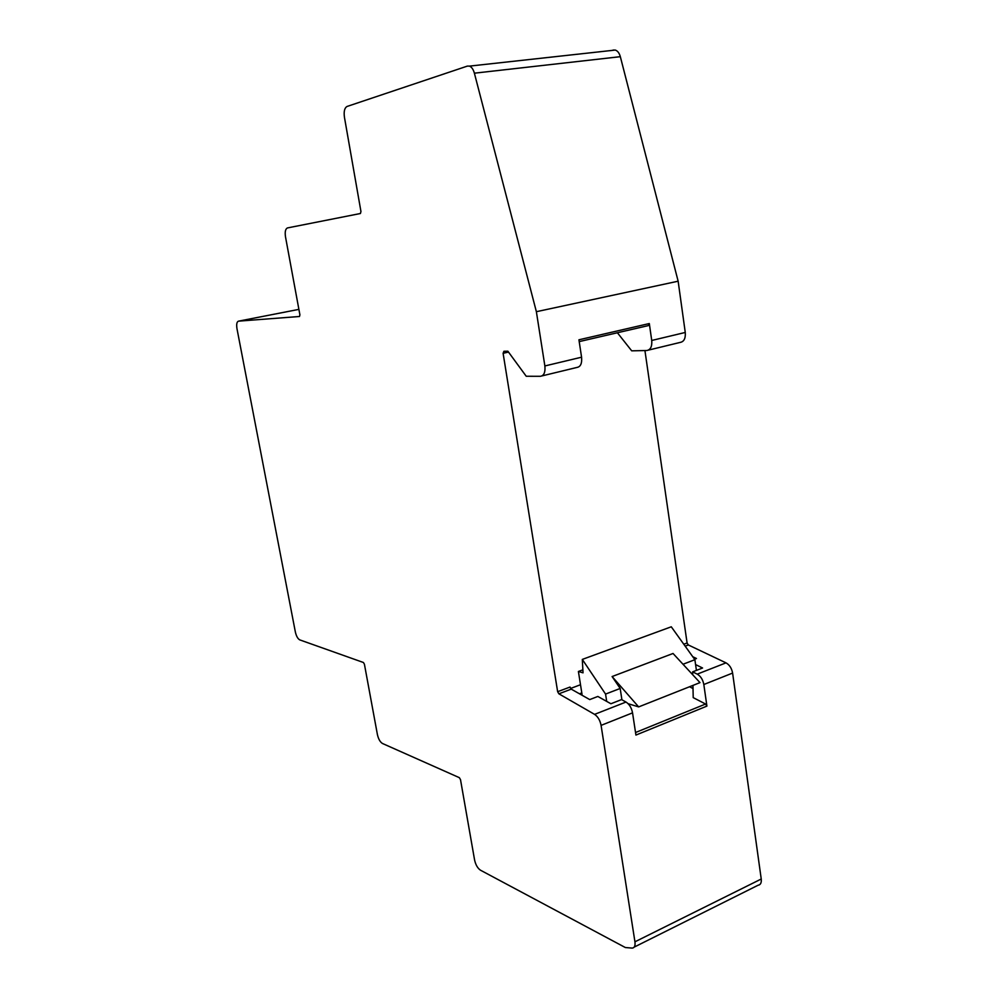 <?xml version="1.0" encoding="UTF-8"?>
<svg xmlns="http://www.w3.org/2000/svg" width="998" height="998" viewBox="0 0 998 998"><rect width="100%" height="100%" fill="white"/><g stroke="black" fill="none" stroke-linecap="round" stroke-linejoin="round"><path stroke-width="1.5" d="M298.889 309.38L238.522 321.156L299.5 316.491L299.899 314.832L285.49 236.8C284.779 231.81 285.44 228.854 287.474 227.931L360.428 213.51L360.952 211.526L344.422 117.165C343.686 111.464 344.56 107.909 347.03 106.474L467.388 66.093L469.459 66.118C471.667 67.003 473.314 69.361 474.387 73.191L536.375 311.7L544.871 365.954L581.572 357.197L578.927 339.794L649.311 323.539L651.731 340.468L685.264 332.459C685.688 338.409 683.979 341.74 680.137 342.426L648.426 350.111M644.933 350.56L687.086 642.999L688.333 644.957L726.008 662.859C729.488 664.843 731.696 668.248 732.607 673.064L703.827 684.516L706.908 706.11L635.926 735.064L632.545 712.859L601.083 725.371L634.94 941.813C635.414 945.78 634.516 947.875 632.208 948.1L625.334 947.526L480.45 870.181C477.643 868.248 475.684 864.879 474.599 860.051L460.502 779.638L459.342 777.667L382.471 743.485C380.138 742.05 378.454 739.094 377.419 734.615L364.42 664.231L363.422 662.497L299.762 639.88C297.803 638.795 296.331 636.175 295.358 631.996L236.975 328.679C236.301 324.25 236.813 321.73 238.522 321.156M579.9 694.022L582.021 694.296L578.403 671.479L583.032 672.827L582.308 659.416L605.561 694.084L606.697 701.394M638.658 706.908L699.985 682.62L673.039 653.478L612.098 676.544L638.658 706.908L628.116 703.69M696.417 670.394L694.882 659.69L671.28 626.794L582.308 659.416M605.561 694.084L620.182 688.458L621.916 699.798M694.882 659.69L683.019 664.256M620.182 688.458L612.098 676.544M582.869 669.82L578.403 671.479M581.797 692.911L579.888 693.635M692.737 656.709L696.467 658.505L694.558 659.241M695.581 664.581L702.567 667.999L692.649 671.866L697.24 674.137L726.008 662.859M589.731 699.586L571.255 689.144L558.88 693.81L594.571 714.368L626.008 702.043L621.554 699.598L610.913 703.752L597.852 696.454L589.731 699.586M732.607 673.064L761.237 879.013C761.611 882.806 760.563 884.877 758.081 885.238L634.204 947.102M544.871 365.954C545.469 372.242 543.997 375.685 540.442 376.296L526.233 376.258L507.857 351.196L503.903 351.284L503.104 353.304L557.645 691.701L570.033 687.048L571.255 689.144M651.731 340.468C652.193 346.493 650.534 349.849 646.754 350.523L631.709 350.834L617.388 332.758M536.375 311.7L678.141 281.199L685.264 332.459M570.582 688.47L580.499 684.728M613.046 50.075L615.279 50.062C617.625 50.861 619.309 53.069 620.332 56.674L678.141 281.199M601.083 725.371C600.06 720.282 597.889 716.614 594.571 714.368M558.88 693.81L557.645 691.701M649.311 323.539L648.313 325.598L579.214 341.603M581.572 357.197C582.133 363.397 580.599 366.815 576.956 367.439L542.014 375.909M626.008 702.043C629.364 704.226 631.547 707.832 632.545 712.859M689.581 686.736L693.011 688.57M692.649 671.866L692.712 674.748M692.949 685.401L693.211 697.627L705.586 704.027L706.908 706.11M703.827 684.516C702.879 679.638 700.683 676.17 697.24 674.137M688.333 644.957L685.164 646.155M634.94 941.813L761.237 879.013M683.792 644.234L687.086 642.999M508.493 352.069L503.104 353.304M620.332 56.674L474.387 73.191M635.539 732.52L705.586 704.027M615.279 50.062L469.459 66.118"/></g></svg>
